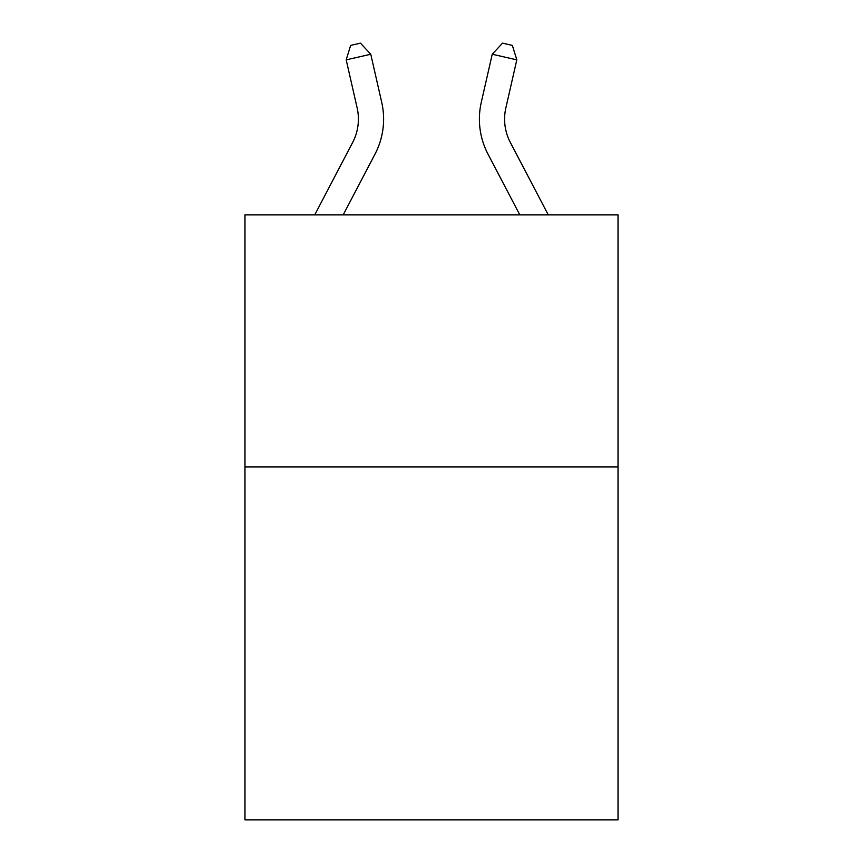 <?xml version="1.0" encoding="UTF-8"?>
<svg xmlns="http://www.w3.org/2000/svg" width="863" height="863" viewBox="0 0 863 863"><rect width="100%" height="100%" fill="white"/><g stroke="black" fill="none" stroke-linecap="round" stroke-linejoin="round"><path stroke-width="1.29" d="M618.027 466.959L618.027 819.85L244.973 819.85L244.973 214.887L618.027 214.887L618.027 466.959L244.973 466.959M314.725 214.887L352.643 142.503A50.41 50.41 -11.5 0 0 357.142 107.907L346.192 59.849L350.648 45.394L360.475 43.15L370.766 54.25L381.716 102.309A75.62 75.62 170.5 0 1 374.974 154.197L343.183 214.887M510.357 142.503L548.275 214.887L510.357 142.503A50.41 50.41 9.5 0 1 505.858 107.907L516.808 59.849L492.234 54.25L481.284 102.309A75.62 75.62 -170.5 0 0 488.026 154.197L519.817 214.887L488.026 154.197M352.643 142.503A50.41 50.41 -9.5 0 0 357.142 107.907M370.766 54.25L346.192 59.849M481.284 102.309L492.234 54.25L502.525 43.15L512.352 45.394L516.808 59.849"/></g></svg>
